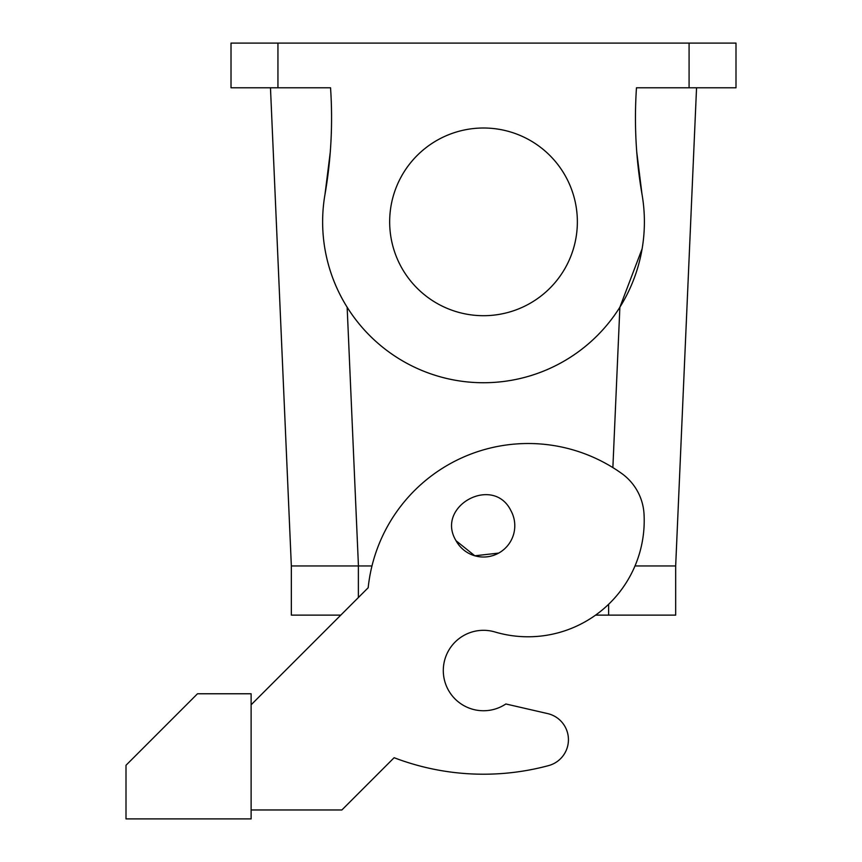 <?xml version="1.0" encoding="UTF-8"?>
<svg xmlns="http://www.w3.org/2000/svg" width="862" height="862" viewBox="0 0 862 862"><rect width="100%" height="100%" fill="white"/><g stroke="black" fill="none" stroke-linecap="round" stroke-linejoin="round"><path stroke-width="1.29" d="M394.128 757.709A250.26 250.26 0 0 0 548.577 765.607A26.808 26.808 0 0 0 547.618 713.585A26.808 26.808 0 0 1 548.577 765.607A250.26 250.26 0 0 1 394.128 757.709L341.88 809.968L251.122 809.968M461.17 637.093A40.223 40.223 0 0 1 494.96 631.975A40.223 40.223 0 0 0 450.072 692.876A40.223 40.223 0 0 0 505.854 703.974L547.618 713.585M696.55 87.784L675.668 565.957L696.55 87.784M358.376 597.538L358.376 565.957L371.975 565.957L291.345 565.957L270.474 87.784L291.345 565.957L291.345 615.123L340.802 615.123M251.122 818.9L251.122 693.77L197.495 693.77L126.003 765.273L126.003 818.9L251.122 818.9M636.759 152.132L642.028 194.37A446.893 446.893 0 0 1 636.479 87.784L735.997 87.784L735.997 43.1L277.941 43.1L277.941 87.784L231.016 87.784L231.016 43.1L277.941 43.1M642.125 248.741L619.875 307.228L612.871 467.592M642.028 194.37A160.882 160.882 0 0 1 510.994 380.368A160.882 160.882 0 0 1 324.996 249.344C328.627 270.054 336.008 289.352 347.149 307.228A160.882 160.882 0 0 0 619.875 307.228M286.152 87.784L330.545 87.784A446.893 446.893 0 0 1 324.996 194.37L330.265 152.132M330.545 87.784L277.941 87.784M251.122 704.793L368.182 587.733A160.882 160.882 0 0 1 621.642 473.432A53.627 53.627 0 0 1 644.033 514.086A116.187 116.187 0 0 1 494.96 631.975M510.961 510.746C493.312 474.402 435.008 506.253 456.052 540.743A31.28 31.28 0 0 0 498.505 553.188A31.28 31.28 0 0 0 510.961 510.746C493.312 474.402 435.008 506.253 456.052 540.743L474.811 555.785L498.699 553.092M324.996 249.344A160.882 160.882 0 0 1 324.996 194.37M401.153 176.861A93.85 93.85 0 0 1 528.503 139.493A93.85 93.85 0 0 1 565.871 266.854A93.85 93.85 0 0 1 438.521 304.211A93.85 93.85 0 0 1 401.153 176.861M608.637 604.273L608.637 615.123L675.668 615.123L675.668 565.957L634.992 565.957M608.637 615.123L595.588 615.123M347.149 307.228L358.441 565.957M689.083 87.784L689.083 43.1"/></g></svg>
